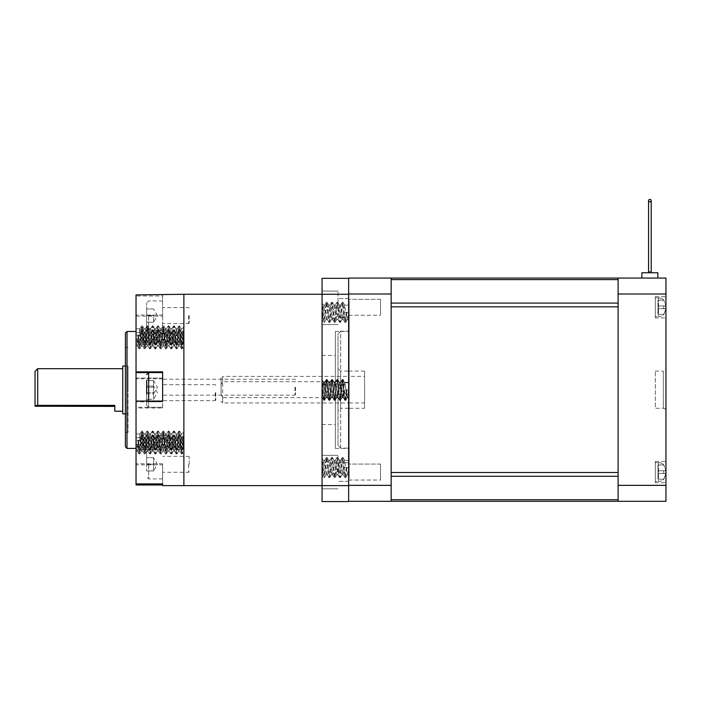<?xml version="1.0" encoding="UTF-8"?>
<svg xmlns="http://www.w3.org/2000/svg" width="701" height="701" viewBox="0 0 701 701"><rect width="100%" height="100%" fill="white"/><g stroke="black" fill="none" stroke-linecap="round" stroke-linejoin="round"><path stroke-width="0.53" stroke-dasharray="3.5 2.63" d="M391.158 303.077L391.158 476.277L391.158 472.518L618.116 472.518L618.116 303.077L618.116 306.836L391.158 306.836L391.158 278.06L391.158 303.077L618.116 303.077L618.116 279.62L618.116 303.077M618.116 278.06L618.116 294.008L665.95 294.008L665.95 278.06L618.116 278.06L618.116 279.62L618.116 278.06L348.642 278.06L348.642 501.294L618.116 501.294L618.116 476.277L618.116 501.294L665.95 501.294L665.95 485.346L618.116 485.346L618.116 501.294M391.158 499.734L391.158 476.277L391.158 499.734L618.116 499.734M338.013 368.419L338.013 410.935L338.013 368.419L340.668 371.074L340.668 408.28L338.013 410.935M348.642 408.28L340.668 408.28L340.668 371.074L348.642 371.074L348.642 408.28L348.642 371.074M348.642 331.214L348.642 448.141L348.642 331.214L340.668 331.214L340.668 448.141L348.642 448.141M340.668 448.141L340.668 331.214L338.013 333.869L338.013 445.485L340.668 448.141M338.013 445.485L338.013 333.869M348.642 376.393L348.642 402.97L348.642 376.393L222.673 376.393L222.673 381.703L221.078 384.805L221.078 394.549L222.673 397.651L222.673 402.97L348.642 402.97M221.078 401.375L222.673 402.97L222.673 376.393L221.078 377.988L221.078 394.549M343.324 381.703L343.324 397.651L343.324 381.703L222.673 381.703M343.324 397.651L222.673 397.651M221.078 384.805L221.078 377.988M349.168 376.393L349.168 402.97L349.168 376.393L364.581 376.393L364.581 402.97L364.581 376.393M349.168 402.97L364.581 402.97M364.581 408.28L364.581 371.074L364.581 408.28L349.168 408.28L349.168 371.074L349.168 408.28M364.581 371.074L349.168 371.074M380.529 315.266L380.529 299.318L380.529 315.266L380.529 299.318L380.529 315.266L348.642 315.266L348.642 299.318L348.642 315.266L348.642 299.318L348.642 315.266L380.529 315.266M380.529 480.036L380.529 464.088L380.529 480.036L380.529 464.088L380.529 480.036L348.642 480.036L348.642 464.088L348.642 480.036L348.642 464.088L348.642 480.036L380.529 480.036M349.168 478.704L349.168 300.65L349.168 478.704L348.642 478.704L348.642 300.65L348.642 478.704M380.529 299.318L348.642 299.318L380.529 299.318M380.529 464.088L348.642 464.088L380.529 464.088M349.168 300.65L348.642 300.65M348.642 294.008L391.158 294.008L391.158 485.346L348.642 485.346M391.158 294.008L391.158 278.06M391.158 501.294L391.158 485.346M618.116 294.008L618.116 485.346M665.95 485.346L665.95 294.008M665.95 410.935L665.95 368.419L665.95 410.935A2.655 2.655 0 0 0 663.295 408.28L663.295 371.074A2.655 2.655 0 0 0 665.95 368.419M665.95 461.433L665.95 482.691L665.95 461.433L665.95 482.691L665.95 461.433L655.321 461.433L655.321 482.691L665.95 482.691L655.321 482.691L655.321 461.433L665.95 461.433M665.95 296.663L665.95 317.921L665.95 296.663L665.95 317.921L665.95 296.663L655.321 296.663L655.321 317.921L665.95 317.921L655.321 317.921L655.321 296.663L665.95 296.663M641.906 278.06L657.845 278.06L641.906 278.06L641.906 272.75L657.845 272.75L657.845 278.06M655.321 296.663L655.321 317.921L655.321 296.663M655.321 461.433L655.321 482.691L655.321 461.433M648.548 272.75A1.332 1.183 0 0 1 649.88 271.559A1.332 1.183 0 0 0 648.548 272.75A1.332 1.183 0 0 1 651.203 272.75A1.332 1.183 0 0 0 649.88 271.559A1.332 1.183 0 0 1 651.203 272.75A1.332 1.183 0 0 0 648.548 272.75L651.203 272.75L648.548 272.75L651.203 272.75L648.548 272.75L651.203 272.75L648.548 272.75L648.548 200.644A1.332 1.2 0 0 0 651.203 200.644A1.332 1.2 0 0 0 648.548 200.644A1.332 1.2 0 0 0 651.203 200.644A1.332 1.2 0 0 0 648.548 200.644A1.332 1.2 0 0 0 651.203 200.644A1.332 1.2 0 0 0 648.548 200.644L648.548 272.75L648.548 200.644M655.321 316.703L655.321 297.881L655.321 316.703L655.321 297.881L655.321 316.703L658.511 316.703L655.321 316.703M655.321 481.473L655.321 462.651L655.321 481.473L655.321 462.651L655.321 481.473L658.511 481.473L655.321 481.473M655.321 371.074L663.295 371.074L663.295 408.28L655.321 408.28L655.321 371.074L655.321 408.28M658.511 297.881L655.321 297.881L658.511 297.881A7.439 7.439 0 0 1 663.882 300.177L663.882 300.177A7.439 7.439 0 0 0 658.511 297.881L658.511 316.703A7.439 7.439 0 0 0 663.882 314.416L665.95 308.624L663.759 308.624L663.759 305.969L665.95 305.846L663.759 300.177L665.95 305.846L663.759 300.177L665.95 305.846L663.759 305.969L665.95 305.969L663.759 305.969L663.759 308.624L663.759 305.969L663.759 308.624L665.95 308.747L657.976 308.624L663.759 308.624L657.976 308.624L657.976 305.969L665.95 305.969L657.976 305.969L657.976 300.177L663.759 300.177L657.976 300.177L663.759 300.177L657.976 300.177L657.976 305.969L665.95 305.969L657.976 305.969L657.976 300.177L657.976 308.624L665.95 308.624L663.759 314.416L665.95 308.624L657.976 308.624L663.759 308.624L657.976 308.624L657.976 305.969L657.976 308.624L665.95 308.624L663.882 314.416A7.439 7.439 0 0 1 658.511 316.703L658.511 297.881M658.511 462.651L655.321 462.651L658.511 462.651A7.439 7.439 0 0 1 663.882 464.938L663.882 464.938A7.439 7.439 0 0 0 658.511 462.651L658.511 481.473A7.439 7.439 0 0 0 663.882 479.186L665.95 473.394L663.759 473.394L663.759 470.73L665.95 470.608L663.759 464.938L665.95 470.608L663.759 464.938L665.95 470.608L663.759 470.73L665.95 470.73L663.759 470.73L663.759 473.394L663.759 470.73L663.759 473.394L665.95 473.517L657.976 473.394L663.759 473.394L657.976 473.394L657.976 470.73L665.95 470.73L657.976 470.73L657.976 464.938L663.759 464.938L657.976 464.938L663.759 464.938L657.976 464.938L657.976 470.73L665.95 470.73L657.976 470.73L657.976 464.938L657.976 473.394L665.95 473.394L663.759 479.186L665.95 473.394L657.976 473.394L663.759 473.394L657.976 473.394L657.976 470.73L657.976 473.394L665.95 473.394L663.882 479.186A7.439 7.439 0 0 1 658.511 481.473L658.511 462.651M657.976 314.416L663.759 314.416L657.976 314.416L657.976 308.624L657.976 314.416L663.759 314.416L657.976 314.416L657.976 308.624L657.976 314.416M657.976 479.186L663.759 479.186L657.976 479.186L657.976 473.394L657.976 479.186L663.759 479.186L657.976 479.186L657.976 473.394L657.976 479.186M347.477 396.976L345.768 399.894L346.977 389.94L345.654 400.446L343.104 379.539L345.321 384.551L347.31 397.572L348.642 389.94L348.642 448.412L348.642 389.94L348.642 397.572L348.642 389.94L344.655 389.94L348.642 389.94L348.642 382.317L348.642 397.116L348.642 389.94L344.655 389.94L348.642 389.94L348.642 331.477L348.642 389.94L347.477 396.976L344.655 382.772L342.167 396.976L339.337 382.772L336.848 396.976L336.016 395.014L335.35 389.94L335.35 331.477L335.35 389.94L334.026 382.772L331.363 397.116L328.708 382.772L326.219 396.976L325.387 395.014L323.564 382.912L322.066 389.94L322.066 355.398L322.066 424.491L322.066 380.24L322.066 397.572L322.732 384.551L323.389 382.317L324.721 382.317L322.066 397.572L323.608 400.35L322.066 385.927M338.013 472.062L338.013 455.317L338.013 472.062M348.642 472.062L348.642 462.756L348.642 472.062M338.013 307.827L338.013 291.081L338.013 307.827M348.642 307.827L348.642 298.521L348.642 307.827M322.066 472.062L322.066 455.317L322.066 472.062M322.066 307.827L322.066 291.081L322.066 307.827M344.655 467.541L348.642 467.541L348.642 460.373L348.642 467.541L344.655 467.541L343.324 474.717L340.502 460.513L338.013 474.717L335.35 460.373L332.695 474.717L330.04 460.373L327.376 474.717L324.721 460.373L322.066 474.717L322.066 458.261L322.066 474.857L323.608 477.495L322.066 463.694M348.642 467.541L348.642 474.717L348.642 467.541L347.31 474.717L344.655 460.373L341.992 474.717L339.337 460.373L336.682 474.717L334.026 460.373L331.363 474.717L328.708 460.373L326.219 474.568L325.387 472.614L323.564 460.513L322.066 467.541M344.813 382.457L341.992 397.572L343.324 397.572L344.655 389.94L343.157 396.976L340.668 382.772L338.013 397.116L335.35 382.772L332.695 397.116L330.04 382.772L327.376 397.116L324.554 382.912L322.066 397.116L323.608 399.894L322.066 386.093M343.324 397.572L340.668 382.317L338.013 397.572L335.35 382.317L332.695 397.572L330.04 382.317L327.218 397.432L324.721 382.317M341.992 397.572L339.337 382.317L336.682 397.572L334.184 382.457L331.363 397.572L328.708 382.317L326.053 397.572L323.389 382.317M344.655 312.348L348.642 312.348L348.642 305.172L348.642 312.348L344.655 312.348L343.324 319.516L340.502 305.312L338.013 319.516L335.35 305.172L332.695 319.516L330.04 305.172L327.376 319.516L324.721 305.172L322.066 319.516L322.066 303.06L322.066 319.656L323.608 322.294L322.066 308.493M348.642 312.348L348.642 319.516L348.642 312.348L347.31 319.516L344.655 305.172L341.992 319.516L339.337 305.172L336.682 319.516L334.026 305.172L331.363 319.516L328.708 305.172L326.219 319.376L325.387 317.422L323.564 305.312L322.066 312.348M322.066 278.323L322.066 501.557L348.642 501.557L348.642 485.618L322.066 485.618L322.066 294.271L348.642 294.271L348.642 485.618L348.642 278.323L322.066 278.323M323.564 460.513L322.066 458.261L324.388 477.6L323.608 477.495M323.564 382.912L322.066 380.661L324.388 399.999L323.608 399.894M323.555 382.457L322.066 380.24L324.388 400.446L323.608 400.35M323.564 305.312L322.066 303.06L324.388 322.399L323.608 322.294M348.642 278.323L348.642 294.271M335.35 389.94L335.35 448.412L335.35 389.94M346.977 467.541L345.654 477.6L342.991 457.49L340.335 477.6L337.68 457.49L335.017 477.6L332.362 457.49L329.707 477.6L327.052 457.49L324.388 477.6M346.312 467.541L344.866 477.495L342.211 457.595L339.556 477.495L337.015 457.49L334.359 477.6L331.696 457.49L329.041 477.6L326.386 457.49L323.722 477.6M345.768 399.894L342.991 379.889L340.335 399.999L337.68 379.889L335.017 399.999L332.362 379.889L329.707 399.999L327.052 379.889L324.388 399.999M345.654 400.446L344.988 400.446L346.312 389.94L344.866 399.894L342.325 379.889L339.67 399.999L337.015 379.889L334.359 399.999L331.696 379.889L329.041 399.999L326.263 379.995L323.722 399.999M343.104 379.539L340.335 400.446L337.68 379.443L335.017 400.446L332.362 379.443L329.707 400.446L327.052 379.443L324.388 400.446M344.988 400.446L342.325 379.443L339.67 400.446L337.015 379.443L334.359 400.446L331.696 379.443L329.041 400.446L326.272 379.539L323.722 400.446M346.977 312.348L345.654 322.399L342.991 302.289L340.335 322.399L337.68 302.289L335.017 322.399L332.362 302.289L329.707 322.399L327.052 302.289L324.388 322.399M346.312 312.348L344.866 322.294L342.211 302.394L339.556 322.294L337.015 302.289L334.359 322.399L331.696 302.289L329.041 322.399L326.386 302.289L323.722 322.399M183.872 387.986L183.872 485.618L183.872 387.986M322.066 294.271L322.066 485.618M35.05 371.337L35.05 406.23M37.705 406.396L37.705 368.682M125.409 333.071L125.409 446.817M122.745 366.027L122.745 413.862M128.064 390.825L128.064 366.027L128.064 390.825M122.745 390.729L122.745 368.682L122.745 390.729M114.78 405.362L114.78 411.207M125.409 388.38L125.409 432.464L125.409 388.38M128.064 388.38L128.064 432.464L128.064 388.38M136.038 392.096L136.038 331.477L136.038 392.096M136.038 401.068L136.038 401.822L136.038 401.068M162.614 371.863L162.614 401.068M162.614 408.026L162.614 378.067L162.614 408.026L136.038 408.026L136.038 484.969M162.614 484.969L162.614 485.618M140.025 440.342L136.038 440.342L140.025 440.342L141.567 447.072L143.346 436.066L144.222 434.103L146.693 447.229L149.357 433.945L152.012 447.229L154.667 433.945L157.331 447.229L159.986 433.945L162.641 447.229L165.296 433.945L167.96 447.229L170.615 433.945L173.27 447.229L175.933 433.945L178.589 447.229L181.244 433.945L183.872 447.229L182.365 449.998L183.872 437.275L183.872 431.588L182.391 434.103L183.872 440.342L183.872 431.93L181.577 450.112L182.365 449.998M136.038 440.342L136.038 447.229L136.038 440.342L137.396 447.229L140.051 433.945L142.706 447.229L145.37 433.945L148.025 447.229L150.68 433.945L153.344 447.229L155.999 433.945L158.654 447.229L161.309 433.945L163.973 447.229L166.628 433.945L169.283 447.229L171.947 433.945L174.602 447.229L177.257 433.945L179.912 447.229L182.391 434.103M140.025 444.215L136.038 444.215L140.025 444.215L141.567 450.945L143.346 439.939L144.222 437.976L146.693 451.102L149.357 437.818L152.012 451.102L154.667 437.818L157.331 451.102L159.986 437.818L162.641 451.102L165.296 437.818L167.96 451.102L170.615 437.818L173.27 451.102L175.933 437.818L178.589 451.102L181.244 437.818L183.872 451.102L182.365 453.871L183.872 441.139L183.872 435.452L182.391 437.976L183.872 444.215L183.872 435.803L181.577 453.985L182.365 453.871M136.038 444.215L136.038 451.102L136.038 444.215L137.396 451.102L140.051 437.818L142.706 451.102L145.37 437.818L148.025 451.102L150.68 437.818L153.344 451.102L155.999 437.818L158.654 451.102L161.309 437.818L163.973 451.102L166.628 437.818L169.283 451.102L171.947 437.818L174.602 451.102L177.257 437.818L179.912 451.102L182.391 437.976M140.025 335.183L136.038 335.183L140.025 335.183L141.567 341.913L143.346 330.907L144.222 328.944L146.693 342.07L149.357 328.787L152.012 342.07L154.667 328.787L157.331 342.07L159.986 328.787L162.641 342.07L165.296 328.787L167.96 342.07L170.615 328.787L173.27 342.07L175.933 328.787L178.589 342.07L181.244 328.787L183.872 342.07L182.365 344.839L183.872 332.108L183.872 326.421L182.391 328.944L183.872 335.183L183.872 326.771L181.577 344.945L182.365 344.839M136.038 335.183L136.038 342.07L136.038 335.183L137.396 342.07L140.051 328.787L142.706 342.07L145.37 328.787L148.025 342.07L150.68 328.787L153.344 342.07L155.999 328.787L158.654 342.07L161.309 328.787L163.973 342.07L166.628 328.787L169.283 342.07L171.947 328.787L174.602 342.07L177.257 328.787L179.912 342.07L182.391 328.944M140.025 339.056L136.038 339.056L140.025 339.056L141.567 345.786L143.346 334.78L144.222 332.817L146.693 345.943L149.357 332.651L152.012 345.943L154.667 332.651L157.331 345.943L159.986 332.651L162.641 345.943L165.296 332.651L167.96 345.943L170.615 332.651L173.27 345.943L175.933 332.651L178.589 345.943L181.244 332.651L183.872 345.935L182.365 348.704L183.872 335.981L183.872 330.294L182.391 332.809L183.872 339.056L183.872 330.644L181.577 348.818L182.365 348.704M136.038 339.056L136.038 345.943L136.038 339.056L137.396 345.943L140.051 332.651L142.706 345.943L145.37 332.651L148.025 345.943L150.68 332.651L153.344 345.943L155.999 332.651L158.654 345.943L161.309 332.651L163.973 345.943L166.628 332.651L169.283 345.943L171.947 332.651L174.602 345.943L177.257 332.651L179.912 345.943L182.391 332.809M183.872 335.183L183.872 332.108M183.872 440.342L183.872 437.275M183.872 444.215L183.872 441.139M183.872 339.056L183.872 335.981M162.614 378.812L136.038 378.812L136.038 295.997L162.614 295.997L162.614 294.271M162.614 295.997L162.614 316.125L136.038 316.125L136.038 330.197L136.038 294.919M136.038 316.125L136.038 295.997M146.667 405.301L146.667 392.683L146.667 405.301L148.656 407.299L148.656 392.683L148.656 407.299L162.614 407.299L136.038 407.29L136.038 378.812M136.038 378.067L162.614 378.076L162.614 392.683L162.614 378.067L136.038 378.067M136.038 407.29L136.038 408.026M136.038 464.842L136.038 483.892L136.038 449.692L136.038 464.842L162.614 464.842L162.614 483.892L162.614 464.842M162.614 316.125L162.614 294.919M137.694 440.237L139.052 450.112L141.716 431.071L144.371 450.112L147.026 431.071L149.69 450.112L152.345 431.071L155 450.112L157.655 431.071L160.319 450.112L162.974 431.071L165.629 450.112L168.293 431.071L170.948 450.112L173.603 431.071L176.258 450.112L178.921 431.071L181.577 450.112M138.36 440.237L139.849 449.998L142.505 431.176L145.16 449.998L147.823 431.176L150.347 450.112L153.011 431.071L155.666 450.112L158.321 431.071L160.985 450.112L163.64 431.071L166.295 450.112L168.95 431.071L171.614 450.112L174.269 431.071L176.924 450.112L179.587 431.071L182.242 450.112M137.694 444.11L139.052 453.985L141.716 434.944L144.371 453.985L147.026 434.944L149.69 453.985L152.345 434.944L155 453.985L157.655 434.944L160.319 453.985L162.974 434.944L165.629 453.985L168.293 434.944L170.948 453.985L173.603 434.944L176.258 453.985L178.921 434.944L181.577 453.985M138.36 444.11L139.849 453.871L142.505 435.049L145.16 453.871L147.823 435.049L150.347 453.985L153.011 434.944L155.666 453.985L158.321 434.944L160.985 453.985L163.64 434.944L166.295 453.985L168.95 434.944L171.614 453.985L174.269 434.944L176.924 453.985L179.587 434.944L182.242 453.985M137.694 335.078L139.052 344.945L141.716 325.904L144.371 344.945L147.026 325.904L149.69 344.945L152.345 325.904L155 344.945L157.655 325.904L160.319 344.945L162.974 325.904L165.629 344.945L168.293 325.904L170.948 344.945L173.603 325.904L176.258 344.945L178.921 325.904L181.577 344.945M138.36 335.078L139.849 344.839L142.505 326.018L145.16 344.839L147.692 325.904L150.347 344.945L153.011 325.904L155.666 344.945L158.321 325.904L160.985 344.945L163.64 325.904L166.295 344.945L168.95 325.904L171.614 344.945L174.269 325.904L176.924 344.945L179.587 325.904L182.242 344.945M137.694 338.951L139.052 348.818L141.716 329.777L144.371 348.818L147.026 329.777L149.69 348.818L152.345 329.777L155 348.818L157.655 329.777L160.319 348.818L162.974 329.777L165.629 348.818L168.293 329.777L170.948 348.818L173.603 329.777L176.258 348.818L178.921 329.777L181.577 348.818M138.36 338.951L139.849 348.704L142.505 329.891L145.16 348.704L147.692 329.777L150.347 348.818L153.011 329.777L155.666 348.818L158.321 329.777L160.985 348.818L163.64 329.777L166.295 348.818L168.95 329.777L171.614 348.818L174.269 329.777L176.924 348.818L179.587 329.777L182.242 348.818M189.191 464.307L189.191 456.859L189.191 464.307M188.657 464.307L188.657 472.281L188.657 464.307M146.667 464.307L146.667 451.681L146.667 470.949L146.667 457.657L146.667 464.307L153.58 464.307L153.58 457.657L153.58 470.949L153.58 467.628L153.58 470.949L146.667 470.949L153.58 470.949L153.58 464.307L146.667 464.307M162.614 464.307L162.614 478.923L162.614 464.307M153.58 457.657L146.667 457.657L153.58 457.657L157.41 464.307L153.58 470.949M189.191 315.581L189.191 323.021L189.191 315.581M188.657 315.581L188.657 323.555L188.657 315.581M146.667 315.581L146.667 328.208L146.667 302.963L146.667 322.223L146.667 308.939L146.667 315.581L153.58 315.581L153.58 322.223L153.58 318.902L153.58 322.223L146.667 322.223L153.58 322.223L153.58 315.581L146.667 315.581M162.614 315.581L162.614 330.197L162.614 315.581M153.58 308.939L146.667 308.939L153.58 308.939L157.41 315.581L153.58 322.223M295.489 387.206L295.489 394.645L295.489 387.206M294.955 387.206L294.955 395.18L294.955 387.206M153.58 393.848L157.41 387.206L153.58 380.564L153.58 387.206L153.58 380.564L146.667 380.564L146.667 393.848L146.667 387.206L146.667 393.848L153.58 393.848L153.58 390.527L153.58 393.848L153.58 390.527L153.58 393.848L146.667 393.848M153.58 383.885L153.58 390.527L153.58 383.885M162.614 387.206L162.614 379.232L162.614 387.206M153.58 387.206L146.667 387.206L153.58 387.206M153.58 380.564L146.667 380.564M215.759 392.683L215.759 400.122L215.759 392.683M215.233 392.683L215.233 400.657L215.233 392.683M153.58 392.683L153.58 399.325L153.58 386.041L153.58 392.683L146.667 392.683L146.667 380.056L146.667 399.325L146.667 386.041L146.667 392.683L153.58 392.683M162.614 392.683L162.614 384.709L162.614 392.683M153.58 386.041L146.667 386.041L153.58 386.041L157.41 392.683L153.58 399.325L146.667 399.325L153.58 399.325M391.158 476.277L618.116 476.277M391.158 279.62L618.116 279.62M127.004 448.412L127.004 331.477M162.614 401.813L136.038 401.813L162.614 401.822L148.656 401.822L148.656 372.59M162.614 372.599L148.463 372.599M162.614 463.764L136.038 463.764M162.614 315.047L136.038 315.047M148.656 464.307L148.656 478.923L148.656 464.307M148.656 315.581L148.656 330.197L148.656 315.581M148.656 401.068L148.656 401.822L147.105 401.068M148.656 392.683L148.656 378.067L148.656 392.683M651.203 272.75L651.203 200.644M322.066 355.398L335.35 355.398M335.35 331.477L348.642 331.477M348.642 462.756L338.013 462.756L348.642 462.756M348.642 298.521L338.013 298.521L348.642 298.521M338.013 455.317L322.066 455.317L338.013 455.317M338.013 291.081L322.066 291.081L338.013 291.081M323.389 460.373L324.721 460.373M328.708 460.373L330.04 460.373M334.026 460.373L335.35 460.373M339.337 460.373L340.668 460.373M344.655 460.373L348.642 460.373M326.053 474.717L327.376 474.717M331.363 474.717L332.695 474.717M336.682 474.717L338.013 474.717M341.992 474.717L343.324 474.717M347.31 474.717L348.642 474.717M323.389 382.772L324.721 382.772M328.708 382.772L330.04 382.772M334.026 382.772L335.35 382.772M339.337 382.772L340.668 382.772M344.655 382.772L348.642 382.772M326.053 397.116L327.376 397.116M331.363 397.116L332.695 397.116M336.682 397.116L338.013 397.116M341.992 397.116L343.324 397.116M347.31 397.116L348.642 397.116M328.708 382.317L330.04 382.317M334.026 382.317L335.35 382.317M339.337 382.317L340.668 382.317M344.655 382.317L348.642 382.317M326.053 397.572L327.376 397.572M331.363 397.572L332.695 397.572M336.682 397.572L338.013 397.572M347.31 397.572L348.642 397.572M323.389 305.172L324.721 305.172M328.708 305.172L330.04 305.172M334.026 305.172L335.35 305.172M339.337 305.172L340.668 305.172M344.655 305.172L348.642 305.172M326.053 319.516L327.376 319.516M331.363 319.516L332.695 319.516M336.682 319.516L338.013 319.516M341.992 319.516L343.324 319.516M347.31 319.516L348.642 319.516M338.013 488.807L322.066 488.807L338.013 488.807M338.013 324.572L322.066 324.572L338.013 324.572M348.642 317.124L338.013 317.124L348.642 317.124M348.642 481.359L338.013 481.359L348.642 481.359M335.35 448.412L348.642 448.412M322.066 424.491L335.35 424.491M345.654 477.6L344.988 477.6M342.991 457.49L342.325 457.49M340.335 477.6L339.67 477.6M337.68 457.49L337.015 457.49M335.017 477.6L334.359 477.6M332.362 457.49L331.696 457.49M329.707 477.6L329.041 477.6M327.052 457.49L326.386 457.49M347.477 474.568L345.768 477.495M343.113 457.595L344.822 460.513M340.449 477.495L342.167 474.568M337.794 457.595L339.503 460.513M335.139 477.495L336.848 474.568M332.484 457.595L334.193 460.513M329.82 477.495L331.538 474.568M327.165 457.595L328.874 460.513M324.51 477.495L326.219 474.568M344.866 477.495L343.157 474.568M342.211 457.595L340.502 460.513M339.556 477.495L337.838 474.568M336.892 457.595L335.183 460.513M334.237 477.495L332.528 474.568M331.582 457.595L329.864 460.513M328.918 477.495L327.209 474.568M326.263 457.595L324.554 460.513M345.654 399.999L344.988 399.999M342.991 379.889L342.325 379.889M340.335 399.999L339.67 399.999M337.68 379.889L337.015 379.889M335.017 399.999L334.359 399.999M332.362 379.889L331.696 379.889M329.707 399.999L329.041 399.999M327.052 379.889L326.386 379.889M343.113 379.995L344.822 382.912M340.449 399.894L342.167 396.976M337.794 379.995L339.503 382.912M335.139 399.894L336.848 396.976M332.484 379.995L334.193 382.912M329.82 399.894L331.538 396.976M327.165 379.995L328.874 382.912M324.51 399.894L326.219 396.976M344.866 399.894L343.157 396.976M342.211 379.995L340.502 382.912M339.556 399.894L337.838 396.976M336.892 379.995L335.183 382.912M334.237 399.894L332.528 396.976M331.582 379.995L329.864 382.912M328.918 399.894L327.209 396.976M326.263 379.995L324.554 382.912M342.991 379.443L342.325 379.443M340.335 400.446L339.67 400.446M337.68 379.443L337.015 379.443M335.017 400.446L334.359 400.446M332.362 379.443L331.696 379.443M329.707 400.446L329.041 400.446M327.052 379.443L326.386 379.443M347.468 397.432L345.759 400.35M340.449 400.35L342.158 397.432M337.794 379.539L339.494 382.457M335.131 400.35L336.839 397.432M332.476 379.539L334.184 382.457M329.82 400.35L331.52 397.432M327.157 379.539L328.865 382.457M324.502 400.35L326.21 397.432M344.874 400.35L343.166 397.432M342.211 379.539L340.511 382.457M339.556 400.35L337.856 397.432M336.901 379.539L335.192 382.457M334.246 400.35L332.537 397.432M331.582 379.539L329.882 382.457M328.927 400.35L327.218 397.432M326.272 379.539L324.563 382.457M345.654 322.399L344.988 322.399M342.991 302.289L342.325 302.289M340.335 322.399L339.67 322.399M337.68 302.289L337.015 302.289M335.017 322.399L334.359 322.399M332.362 302.289L331.696 302.289M329.707 322.399L329.041 322.399M327.052 302.289L326.386 302.289M347.477 319.376L345.768 322.294M343.113 302.394L344.822 305.312M340.449 322.294L342.167 319.376M337.794 302.394L339.503 305.312M335.139 322.294L336.848 319.376M332.484 302.394L334.193 305.312M329.82 322.294L331.538 319.376M327.165 302.394L328.874 305.312M324.51 322.294L326.219 319.376M344.866 322.294L343.157 319.376M342.211 302.394L340.502 305.312M339.556 322.294L337.838 319.376M336.892 302.394L335.183 305.312M334.237 322.294L332.528 319.376M331.582 302.394L329.864 305.312M328.918 322.294L327.209 319.376M326.263 302.394L324.554 305.312M125.409 413.862L128.064 413.862M128.064 347.424L125.409 347.424M182.575 433.945L181.244 433.945M177.257 433.945L175.933 433.945M171.947 433.945L170.615 433.945M166.628 433.945L165.296 433.945M161.309 433.945L159.986 433.945M155.999 433.945L154.667 433.945M150.68 433.945L149.357 433.945M145.37 433.945L144.038 433.945M140.051 433.945L136.038 433.945M179.912 447.229L178.589 447.229M174.602 447.229L173.27 447.229M169.283 447.229L167.96 447.229M163.973 447.229L162.641 447.229M158.654 447.229L157.331 447.229M153.344 447.229L152.012 447.229M148.025 447.229L146.693 447.229M142.706 447.229L141.383 447.229M137.396 447.229L136.038 447.229M182.575 437.818L181.244 437.818M177.257 437.818L175.933 437.818M171.947 437.818L170.615 437.818M166.628 437.818L165.296 437.818M161.309 437.818L159.986 437.818M155.999 437.818L154.667 437.818M150.68 437.818L149.357 437.818M145.37 437.818L144.038 437.818M140.051 437.818L136.038 437.818M179.912 451.102L178.589 451.102M174.602 451.102L173.27 451.102M169.283 451.102L167.96 451.102M163.973 451.102L162.641 451.102M158.654 451.102L157.331 451.102M153.344 451.102L152.012 451.102M148.025 451.102L146.693 451.102M142.706 451.102L141.383 451.102M137.396 451.102L136.038 451.102M182.575 328.787L181.244 328.787M177.257 328.787L175.933 328.787M171.947 328.787L170.615 328.787M166.628 328.787L165.296 328.787M161.309 328.787L159.986 328.787M155.999 328.787L154.667 328.787M150.68 328.787L149.357 328.787M145.37 328.787L144.038 328.787M140.051 328.787L136.038 328.787M179.912 342.07L178.589 342.07M174.602 342.07L173.27 342.07M169.283 342.07L167.96 342.07M163.973 342.07L162.641 342.07M158.654 342.07L157.331 342.07M153.344 342.07L152.012 342.07M148.025 342.07L146.693 342.07M142.706 342.07L141.383 342.07M137.396 342.07L136.038 342.07M182.575 332.651L181.244 332.651M177.257 332.651L175.933 332.651M171.947 332.651L170.615 332.651M166.628 332.651L165.296 332.651M161.309 332.651L159.986 332.651M155.999 332.651L154.667 332.651M150.68 332.651L149.357 332.651M145.37 332.651L144.038 332.651M140.051 332.651L136.038 332.651M179.912 345.943L178.589 345.943M174.602 345.943L173.27 345.943M169.283 345.943L167.96 345.943M163.973 345.943L162.641 345.943M158.654 345.943L157.331 345.943M153.344 345.943L152.012 345.943M148.025 345.943L146.693 345.943M142.706 345.943L141.383 345.943M137.396 345.943L136.038 345.943M146.667 451.681L148.656 449.692L162.614 449.692L136.038 449.692M146.667 328.208L148.656 330.197L162.614 330.197L136.038 330.197M139.052 450.112L139.718 450.112M141.716 431.071L142.382 431.071M144.371 450.112L145.037 450.112M147.026 431.071L147.692 431.071M149.69 450.112L150.347 450.112M152.345 431.071L153.011 431.071M155 450.112L155.666 450.112M157.655 431.071L158.321 431.071M160.319 450.112L160.985 450.112M162.974 431.071L163.64 431.071M165.629 450.112L166.295 450.112M168.293 431.071L168.95 431.071M170.948 450.112L171.614 450.112M173.603 431.071L174.269 431.071M176.258 450.112L176.924 450.112M178.921 431.071L179.587 431.071M179.736 447.08L181.454 449.998M177.081 434.103L178.799 431.176M174.418 447.08L176.135 449.998M171.763 434.103L173.48 431.176M169.107 447.08L170.825 449.998M166.452 434.103L168.17 431.176M163.789 447.08L165.506 449.998M161.134 434.103L162.851 431.176M158.479 447.08L160.196 449.998M155.815 434.103L157.532 431.176M153.16 447.08L154.877 449.998M150.505 434.103L152.222 431.176M147.85 447.08L149.567 449.998M145.186 434.103L146.903 431.176M142.531 447.08L144.248 449.998M139.876 434.103L141.593 431.176M137.212 447.08L138.929 449.998M139.849 449.998L141.567 447.072M142.505 431.176L144.222 434.103M145.16 449.998L146.886 447.072M147.823 431.176L149.541 434.103M150.478 449.998L152.196 447.072M153.133 431.176L154.851 434.103M155.797 449.998L157.515 447.072M158.452 431.176L160.17 434.103M161.107 449.998L162.825 447.072M163.762 431.176L165.489 434.103M166.426 449.998L168.144 447.072M169.081 431.176L170.799 434.103M171.736 449.998L173.454 447.072M174.4 431.176L176.117 434.103M177.055 449.998L178.773 447.072M179.71 431.176L181.428 434.103M139.052 453.985L139.718 453.985M141.716 434.944L142.382 434.944M144.371 453.985L145.037 453.985M147.026 434.944L147.692 434.944M149.69 453.985L150.347 453.985M152.345 434.944L153.011 434.944M155 453.985L155.666 453.985M157.655 434.944L158.321 434.944M160.319 453.985L160.985 453.985M162.974 434.944L163.64 434.944M165.629 453.985L166.295 453.985M168.293 434.944L168.95 434.944M170.948 453.985L171.614 453.985M173.603 434.944L174.269 434.944M176.258 453.985L176.924 453.985M178.921 434.944L179.587 434.944M179.736 450.945L181.454 453.871M177.081 437.976L178.799 435.049M174.418 450.945L176.135 453.871M171.763 437.976L173.48 435.049M169.107 450.945L170.825 453.871M166.452 437.976L168.17 435.049M163.789 450.945L165.506 453.871M161.134 437.976L162.851 435.049M158.479 450.945L160.196 453.871M155.815 437.976L157.532 435.049M153.16 450.945L154.877 453.871M150.505 437.976L152.222 435.049M147.85 450.945L149.567 453.871M145.186 437.976L146.903 435.049M142.531 450.945L144.248 453.871M139.876 437.976L141.593 435.049M137.212 450.945L138.929 453.871M139.849 453.871L141.567 450.945M142.505 435.049L144.222 437.976M145.16 453.871L146.886 450.945M147.823 435.049L149.541 437.976M150.478 453.871L152.196 450.945M153.133 435.049L154.851 437.976M155.797 453.871L157.515 450.945M158.452 435.049L160.17 437.976M161.107 453.871L162.825 450.945M163.762 435.049L165.489 437.976M166.426 453.871L168.144 450.945M169.081 435.049L170.799 437.976M171.736 453.871L173.454 450.945M174.4 435.049L176.117 437.976M177.055 453.871L178.773 450.945M179.71 435.049L181.428 437.976M139.052 344.945L139.718 344.945M141.716 325.904L142.382 325.904M144.371 344.945L145.037 344.945M147.026 325.904L147.692 325.904M149.69 344.945L150.347 344.945M152.345 325.904L153.011 325.904M155 344.945L155.666 344.945M157.655 325.904L158.321 325.904M160.319 344.945L160.985 344.945M162.974 325.904L163.64 325.904M165.629 344.945L166.295 344.945M168.293 325.904L168.95 325.904M170.948 344.945L171.614 344.945M173.603 325.904L174.269 325.904M176.258 344.945L176.924 344.945M178.921 325.904L179.587 325.904M179.736 341.913L181.454 344.839M177.081 328.944L178.799 326.018M174.418 341.913L176.135 344.839M171.763 328.944L173.48 326.018M169.107 341.913L170.825 344.839M166.452 328.944L168.17 326.018M163.789 341.913L165.506 344.839M161.134 328.944L162.851 326.018M158.479 341.913L160.196 344.839M155.815 328.944L157.532 326.018M153.16 341.913L154.877 344.839M150.505 328.944L152.222 326.018M147.85 341.913L149.567 344.839M145.186 328.944L146.903 326.018M142.531 341.913L144.248 344.839M139.876 328.944L141.593 326.018M137.212 341.913L138.929 344.839M139.849 344.839L141.567 341.913M142.505 326.018L144.222 328.944M145.16 344.839L146.886 341.913M147.823 326.018L149.541 328.944M150.478 344.839L152.196 341.913M153.133 326.018L154.851 328.944M155.797 344.839L157.515 341.913M158.452 326.018L160.17 328.944M161.107 344.839L162.825 341.913M163.762 326.018L165.489 328.944M166.426 344.839L168.144 341.913M169.081 326.018L170.799 328.944M171.736 344.839L173.454 341.913M174.4 326.018L176.117 328.944M177.055 344.839L178.773 341.913M179.71 326.018L181.428 328.944M139.052 348.818L139.718 348.818M141.716 329.777L142.382 329.777M144.371 348.818L145.037 348.818M147.026 329.777L147.692 329.777M149.69 348.818L150.347 348.818M152.345 329.777L153.011 329.777M155 348.818L155.666 348.818M157.655 329.777L158.321 329.777M160.319 348.818L160.985 348.818M162.974 329.777L163.64 329.777M165.629 348.818L166.295 348.818M168.293 329.777L168.95 329.777M170.948 348.818L171.614 348.818M173.603 329.777L174.269 329.777M176.258 348.818L176.924 348.818M178.921 329.777L179.587 329.777M179.736 345.786L181.454 348.712M177.081 332.809L178.799 329.882M174.418 345.786L176.135 348.712M171.763 332.809L173.48 329.882M169.107 345.786L170.825 348.712M166.452 332.809L168.17 329.882M163.789 345.786L165.506 348.712M161.134 332.809L162.851 329.882M158.479 345.786L160.196 348.712M155.815 332.809L157.532 329.882M153.16 345.786L154.877 348.712M150.505 332.809L152.222 329.882M147.85 345.786L149.567 348.712M145.186 332.809L146.903 329.882M142.531 345.786L144.248 348.712M139.876 332.809L141.593 329.882M137.212 345.786L138.929 348.712M139.849 348.704L141.567 345.786M142.505 329.891L144.222 332.817M145.16 348.704L146.886 345.786M147.823 329.891L149.541 332.817M150.478 348.704L152.196 345.786M153.133 329.891L154.851 332.817M155.797 348.704L157.515 345.786M158.452 329.891L160.17 332.817M161.107 348.704L162.825 345.786M163.762 329.891L165.489 332.817M166.426 348.704L168.144 345.786M169.081 329.891L170.799 332.817M171.736 348.704L173.454 345.786M174.4 329.891L176.117 332.817M177.055 348.704L178.773 345.786M179.71 329.891L181.428 332.817M128.064 432.464L125.409 432.464M125.409 366.027L128.064 366.027M189.191 471.747L188.657 472.281L162.614 472.281M162.614 478.923L148.656 478.923L146.667 476.925M189.191 456.859L188.657 456.333L162.614 456.333M189.191 323.021L188.657 323.555L162.614 323.555M162.614 300.966L148.656 300.966L146.667 302.963M189.191 308.142L188.657 307.608L162.614 307.608M295.489 394.645L294.955 395.18L162.614 395.18M295.489 379.767L294.955 379.232L162.614 379.232M215.759 400.122L215.233 400.657L162.614 400.657M162.614 378.067L148.656 378.067L146.667 380.056M215.759 385.243L215.233 384.709L162.614 384.709"/><path stroke-width="1.05" d="M618.116 501.294L618.116 485.346L665.95 485.346L665.95 501.294L348.642 501.294L348.642 485.346L391.158 485.346L391.158 294.008L348.642 294.008L348.642 278.06L665.95 278.06L665.95 294.008L618.116 294.008L618.116 278.06M391.158 472.518L391.158 306.836L618.116 306.836L618.116 472.518L391.158 472.518M348.642 485.346L348.642 294.008M391.158 278.06L391.158 294.008M391.158 485.346L391.158 501.294M618.116 485.346L618.116 294.008M665.95 294.008L665.95 485.346M641.906 278.06L641.906 272.75L657.845 272.75L657.845 278.06M649.88 199.443A1.332 1.2 0 0 0 649.88 201.844A1.332 1.2 0 0 0 649.88 199.443M148.463 372.599L136.038 372.599L136.038 483.892L162.614 483.892L162.614 485.618L348.642 485.618L348.642 501.557L322.066 501.557L322.066 278.323L348.642 278.323M348.642 294.271L183.872 294.271L183.872 485.618L183.872 294.271L136.038 294.919L136.038 371.863L162.614 371.863L162.614 401.068L136.038 401.068M35.05 405.529L35.05 371.337L37.705 368.682L37.705 405.362L35.05 405.529L35.05 406.23L114.78 406.396M125.409 446.817L125.409 333.071L127.004 331.477L127.004 448.412L125.409 446.817M125.409 413.862L122.745 413.862L122.745 366.027L125.409 366.027M37.705 405.362L114.78 405.362L114.78 411.207L122.745 411.207M162.614 483.892L162.614 484.969L136.038 484.969L136.038 483.892M136.038 372.599L136.038 371.863M146.667 393.848L146.667 380.564M618.116 279.62L391.158 279.62M618.116 476.277L391.158 476.277M391.158 499.734L618.116 499.734M391.158 303.077L618.116 303.077M162.614 372.59L148.656 372.59L148.656 401.068M648.548 272.75L648.548 200.644M651.203 272.75L651.203 200.644M127.004 448.412L136.038 448.412M127.004 331.477L136.038 331.477M37.705 368.682L122.745 368.682M147.105 401.068L146.667 399.833M148.656 372.59L146.667 374.579"/></g></svg>
